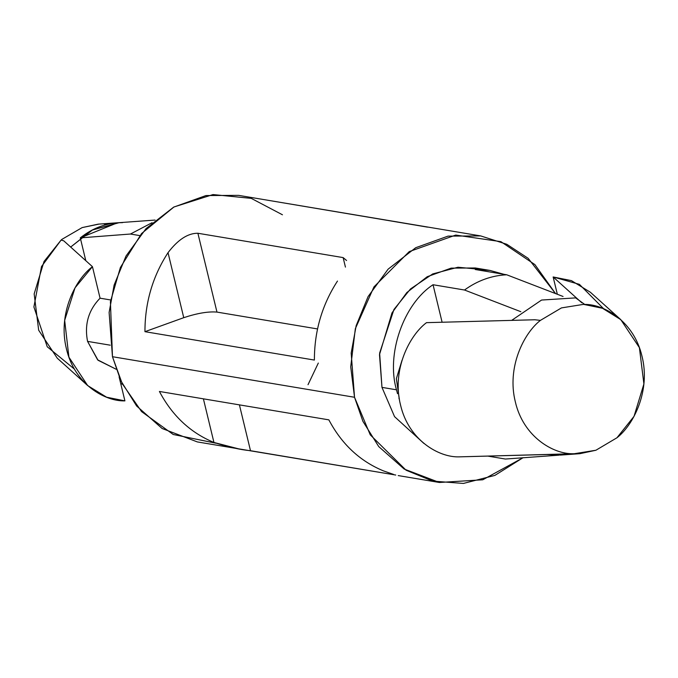 <?xml version="1.0" encoding="UTF-8"?>
<svg xmlns="http://www.w3.org/2000/svg" width="678" height="678" viewBox="0 0 678 678"><rect width="100%" height="100%" fill="white"/><g stroke="black" fill="none" stroke-linecap="round" stroke-linejoin="round"><path stroke-width="1.02" d="M116.15 369.23L98.039 360.247L87.572 341.39L110.2 345.178L87.572 341.39L97.64 359.849L116.158 369.247M568.893 453.913L546.866 454.514L560.596 455.074L579.885 453.684L572.664 453.752L458.972 456.862L573.808 453.802L595.894 450.251L579.885 453.684M616.955 437.768L595.894 450.251L616.955 437.768C633.659 424.792 650.711 390.638 641.998 356.238C634.006 321.575 604.488 304.227 584.699 304.414L575.647 297.888L541.561 300.049L511.67 320.38L541.561 300.049L575.647 297.888L584.699 304.414L583.555 304.363L602.505 308.278L620.794 319.652L639.388 347.628L643.905 383.943L634.032 416.343L616.955 437.768M534.891 319.762L540.4 320.389L561.46 307.905L583.555 304.363L561.46 307.905L540.4 320.389C523.704 333.364 506.644 367.518 515.356 401.927C523.348 436.59 552.867 453.938 572.664 453.752C552.867 453.938 523.348 436.59 515.356 401.927C506.644 367.518 523.704 333.364 540.4 320.389L534.891 319.762L426.504 322.652L534.891 319.762M504 274.327L475.253 269.513L489.88 270.412L504 274.327M396.494 389.808L381.968 387.375L396.494 389.808C386.011 354.272 403.503 303.981 433.039 284.735L442.107 322.236L433.039 284.735C403.503 303.981 386.011 354.272 396.494 389.808L397.52 393.706M398.961 398.325L399.41 399.613M522.984 457.777L482.778 479.778L439.403 482.482L404.181 469.057L378.731 446.582L362.916 421.352L354.526 397.274L351.187 353.043L356.179 325.618L368.095 296.574L388.121 269.158L415.716 247.716L448.039 236.122L480.727 235.927L506.83 244.3L528.179 258.335L555.528 293.574L534.891 264.598L500.915 241.656L455.718 235.071L409.241 251.606L373.951 286.904L355.34 328.694L350.712 366.832L354.526 397.274L112.463 356.713L120.845 380.782L136.659 406.02L162.118 428.496L197.34 441.92L238.512 448.819L213.943 442.463C190.433 432.734 172.263 415.733 159.406 391.46L328.855 419.86C341.704 444.124 359.882 461.125 383.392 470.863L393.664 474.456M480.727 235.927L238.656 195.366L205.968 195.552L173.644 207.146L146.058 228.588L126.032 256.004L114.116 285.057L109.116 312.473L112.463 356.713L354.526 397.274L370.222 434.793L406.097 470.227L432.75 481.117L463.43 483.431L494.855 475.414L523.094 457.684M383.392 470.863C359.882 461.125 341.704 444.124 328.855 419.86L159.406 391.46C172.263 415.733 190.433 432.734 213.943 442.463L203.392 398.834L213.943 442.463C228.096 447.014 240.283 449.76 250.496 450.7L395.74 475.041L238.512 448.819M346.568 260.505L343.136 257.598L345.433 267.098L343.136 257.598L197.891 233.257L216.968 312.092C208.324 311.346 197.256 313.211 183.755 317.677C197.256 313.211 208.324 311.346 216.968 312.092L197.891 233.257C187.933 233.156 177.975 239.622 168.025 252.665L183.755 317.677L144.948 331.678L183.755 317.677L168.025 252.665C152.626 276.438 144.931 302.778 144.948 331.678L314.389 360.069C314.38 331.169 322.075 304.837 337.474 281.065C322.075 304.837 314.38 331.169 314.389 360.069L144.948 331.678C144.931 302.778 152.626 276.438 168.025 252.665C177.975 239.622 187.933 233.156 197.891 233.257L343.136 257.598L346.56 260.479M489.88 270.412L475.354 267.979L451.167 268.124L427.25 276.7L406.825 292.565L392.011 312.855L379.494 354.645L381.968 387.375L394.554 416.648L423.953 443.48L394.554 416.648L381.968 387.375L379.629 353.119L393.943 309.482L410.47 288.972L432.725 273.929L457.989 267.242L482.55 269.581M433.039 284.735L464.506 290.014C477.524 280.599 491.601 275.522 506.72 274.785L475.253 269.513L506.72 274.785L563.062 296.472L506.72 274.785C491.601 275.522 477.524 280.599 464.506 290.014L433.039 284.735M505.398 459.04L487.796 456.091L505.398 459.04L558.901 455.175M215.807 443.183L173.229 434.488L141.592 411.605L122.235 383.663L112.463 356.713L110.412 301.744L120.396 267.488L141.558 233.546L173.932 206.993L212.994 194.569L251.25 198.366L282.455 214.782M318.321 363.052L308.015 384.706M152.084 222.706L130.447 234.029L139.829 235.605L130.447 234.029L80.284 237.876L85.801 260.683L80.284 237.876L130.447 234.029M250.496 450.7L239.41 404.868L250.496 450.7M216.968 312.092L317.533 328.94L216.968 312.092M279.455 202.214L427.564 227.138M520.848 311.702L464.506 290.014L520.848 311.702M620.794 319.652L590.385 292.26L571.461 280.641L553.146 276.963L581.843 302.82L553.146 276.963L557.333 294.269L553.146 276.963L579.385 284.336L603.623 308.736M426.504 322.652C409.52 335.305 391.638 369.849 400.52 404.986C408.698 440.369 439.09 457.506 458.972 456.862C439.09 457.506 408.698 440.369 400.52 404.986C391.638 369.849 409.52 335.305 426.504 322.652M402.046 360.204L396.359 378.68L399.367 399.359L396.359 378.68L402.046 360.204M120.726 383.579L122.532 384.273L120.726 383.579M155.084 220.062L117.421 222.799L80.284 237.876C93.123 227.689 107.192 222.613 122.498 222.647M62.045 239.275L61.105 240.071L63.749 240.817L61.105 240.071L62.045 239.275L82.165 227.588L62.045 239.275M70.673 247.046L91.979 230.147L119.159 222.672L92.776 229.74L70.673 247.046M98.903 224.113L82.165 227.588L98.174 224.155L117.472 222.774M74.436 369.112L47.24 346.772L33.9 306.948L41.519 266.522L61.105 240.071L44.028 261.496L34.163 293.905L38.671 330.22L57.266 358.187L87.674 385.587L68.919 357.17L64.664 320.363L75.021 287.845L92.445 266.674L63.749 240.817L92.445 266.674L100.073 298.193L92.445 266.674C75.47 279.319 57.588 313.872 66.469 349.001C74.648 384.392 105.031 401.529 124.913 400.876L106.599 397.206L87.674 385.587M104.259 224.045L105.87 224.071M119.108 376.883L124.913 400.876L119.108 376.883M87.572 341.39C84.284 324.542 88.454 310.134 100.073 298.193C88.454 310.134 84.284 324.542 87.572 341.39M110.709 299.973L100.073 298.193L110.709 299.973M439.403 482.482L398.232 475.583"/></g></svg>
